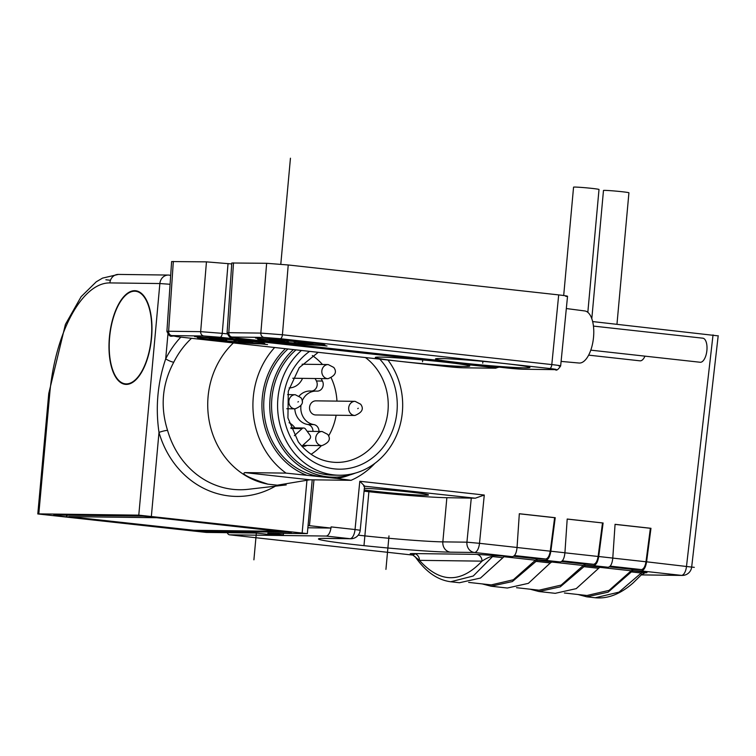 <?xml version="1.0" encoding="UTF-8"?>
<svg xmlns="http://www.w3.org/2000/svg" width="756" height="756" viewBox="0 0 756 756"><rect width="100%" height="100%" fill="white"/><g stroke="black" fill="none" stroke-linecap="round" stroke-linejoin="round"><path stroke-width="1.13" d="M313.976 479.843L309.45 525.685L308.051 525.666M227.235 532.687A9.422 4.196 -83.7 0 0 229.522 534.813A9.422 4.196 -83.7 0 0 229.701 534.832L326.053 536.051A9.422 4.196 -83.7 0 0 330.958 528.066L307.862 527.773M592.647 321.565L717.198 335.758M643.158 572.802C648.279 572.821 648.242 572.528 643.016 571.923L633.141 570.827L641.249 570.931C643.866 570.515 645.652 567.472 646.588 561.812L691.664 567.085L718.2 335.692M641.324 574.872L681.458 575.382A9.422 8.42 90.7 0 0 682.186 575.429L682.186 575.429A9.422 9.422 0 0 0 691.664 567.085M567.189 519.088L603.099 523.001L567.198 519.032L564.921 552.768C564.335 558.476 562.738 561.538 560.149 561.954L552.05 561.859L550.321 562.946L528.368 583.348L507.352 588.026L491.05 586.221L482.233 583.906M552.05 561.859L537.403 560.234L545.511 560.338C548.128 559.913 549.905 556.879 550.85 551.218L555.225 517.699L554.62 517.699L550.255 551.181C549.423 555.962 547.892 558.571 545.671 559.005L537.573 558.901L535.409 560.205L513.333 579.776L491.22 584.898L468.654 582.403M646.588 561.812L650.963 528.302L615.063 524.324L612.785 558.07C612.199 563.768 610.612 566.83 608.022 567.255L599.914 567.151L585.276 565.535L593.384 565.639C596.002 565.214 597.779 562.171 598.724 556.51L603.099 523.001M550.255 551.181L517.047 547.505C516.461 553.175 514.874 556.236 512.284 556.662L476.611 554.365L414.033 553.572C408.901 553.553 408.949 553.846 414.165 554.45M602.494 522.991L598.119 556.473C597.287 561.264 595.766 563.872 593.545 564.297L585.437 564.203L583.282 565.497L561.198 585.068L539.085 590.19L516.518 587.695M615.063 524.38L650.368 528.293L645.993 561.774C645.161 566.565 643.63 569.173 641.409 569.599L633.311 569.495L631.156 570.799L609.071 590.37L586.958 595.492L564.392 592.997M519.325 513.787L554.62 517.699M512.284 556.662L474.447 552.475A9.422 4.196 -83.7 0 0 479.502 543.318L517.047 547.476L519.325 513.73L555.225 517.699M650.963 528.302L650.368 528.293M504.176 556.558L480.495 578.047L459.478 582.734L449.952 581.666M537.403 560.234L512.37 581.572L491.05 586.221M364.071 491.183A60.537 2.362 -174.8 0 0 446.862 497.694L475.278 498.204L484.275 495.038L479.502 543.318L466.925 542.175A9.422 8.42 -89.3 0 0 474.447 552.475L450.368 552.163A69.958 2.731 5.2 0 1 356.813 544.887A69.958 2.731 5.2 0 1 325.902 538.395L349.981 538.697A9.422 4.196 -83.7 0 0 355.036 529.54L331.1 526.894L330.958 528.066M309.45 525.685L330.986 528.075M585.276 565.535L560.243 586.873L538.915 591.523L530.107 589.198M643.016 571.923A6.728 2.996 -83.7 0 0 641.258 573.01L631.345 571.914L608.107 592.165L586.788 596.824L577.971 594.5M633.141 570.827L631.345 571.914M599.914 567.151L576.233 588.64L555.225 593.328L538.915 591.523M494.301 555.462A6.728 2.996 -83.7 0 0 492.543 556.558C490.455 556.407 486.949 557.937 482.016 561.141C460.867 583.5 440.011 583.235 419.438 560.347L411.566 554.082L414.297 554.46M642.638 572.764A6.728 6.01 90.7 0 0 642.628 572.764L645.227 572.736L641.4 574.787L641.258 573.01L618.994 592.137L595.265 597.76M414.033 553.572A6.728 6.01 -89.3 0 1 419.438 560.347L482.016 561.141A6.728 6.01 -89.3 0 0 476.611 554.365M502.447 557.654L492.543 556.558L473.256 576.006L450.718 581.761C437.346 579.994 425.486 571.621 415.129 556.643M475.278 498.204L363.579 486.08M364.59 486.013L360.206 530.258L355.036 529.54L359.809 481.26L364.477 485.938M364.194 489.926A35.655 1.389 -174.8 0 0 377.046 491.532A35.655 1.389 -174.8 0 0 428.51 494.963A35.655 1.389 -174.8 0 0 408.968 491.929A35.655 1.389 -174.8 0 0 364.354 488.3M326.053 536.051L349.981 538.697A9.422 8.42 90.7 0 0 350.718 538.745A9.422 9.422 0 0 0 360.206 530.258M591.806 318.711L603.477 190.474A12.776 0.501 5.2 0 1 604.838 190.38A12.776 0.501 5.2 0 1 619.164 191.419A12.776 0.501 5.2 0 1 628.926 192.789L616.962 324.258M563.692 295.511L573.558 187.167A12.776 0.501 5.2 0 1 574.919 187.063A12.776 0.501 5.2 0 1 589.245 188.102A12.776 0.501 5.2 0 1 599.007 189.482L587.828 312.341M170.648 275.845A9.422 4.196 -83.7 0 0 169.278 275.118A9.422 4.196 -83.7 0 0 169.089 275.099A9.422 8.42 90.7 0 0 168.361 275.061A9.422 8.42 90.7 0 0 159.866 283.547L109.875 282.914A111.661 49.801 -83.7 0 0 49.764 393.394L38.802 513.882L37.8 513.948L206.341 532.422L256.341 533.056L271.895 534.775L283.339 534.917L267.785 533.197L307.333 533.613L138.783 515.148L159.866 283.547L170.081 284.275M38.802 513.882L138.783 515.148M58.637 515.072L58.552 516.008L202.192 531.43L291.372 532.186M58.552 516.008L53.799 515.006L142.941 516.14L157.333 517.255L291.334 532.564M167.917 334.369L165.687 358.883C157.588 382.81 155.358 407.314 158.996 432.394A6.728 0.954 164 0 1 167.558 430.372A85.74 76.658 90.7 0 0 232.81 489.34A85.74 76.658 90.7 0 0 248.242 489.302L286.24 484.908M180.826 337.119A92.449 82.669 -89.3 0 0 165.687 358.883A6.728 1.436 -153.3 0 0 173.767 362.2C162.171 383.982 160.102 406.7 167.558 430.372M233.396 342.94A80.722 72.17 90.7 0 0 210.272 426.015A80.722 72.17 90.7 0 0 267.917 484.152L277.291 485.191A80.722 72.17 90.7 0 0 278.879 485.229A80.722 72.17 90.7 0 0 279.758 485.239M109.875 282.914A9.422 8.42 -89.3 0 1 118.371 274.419L168.361 275.061A9.422 9.422 0 0 1 169.278 275.118L169.457 275.146M109.403 337.289A47.089 20.998 -83.7 0 0 126.214 384.407A47.089 20.998 -83.7 0 0 151.559 337.819A47.089 20.998 -83.7 0 0 136.562 290.899A47.089 20.998 -83.7 0 0 109.403 337.289M151.332 337.819A46.57 20.771 -83.7 0 0 135.607 291.258A46.57 20.771 -83.7 0 0 109.629 337.289A46.57 20.771 -83.7 0 0 125.354 383.84A46.57 20.771 -83.7 0 0 151.332 337.819M267.926 484.152C248.894 477.858 241.183 474.003 244.793 472.594L286.051 473.114L336.836 478.444A73.993 66.159 90.7 0 0 349.763 474.966M274.655 347.505A80.722 72.17 90.7 0 0 286.051 473.114M244.793 472.594L309.799 479.786L277.291 485.191M309.799 479.786L351.058 480.315L336.836 478.444M285.447 348.696A73.993 66.159 90.7 0 0 263.022 418.767A73.993 66.159 90.7 0 0 306.303 475.061M351.058 480.315A80.722 72.17 90.7 0 0 374.919 463.315M355.273 473.114A71.971 64.354 -89.3 0 1 333.198 477.178L327.178 477.102A71.971 64.354 -89.3 0 1 321.565 476.752A71.971 64.354 -89.3 0 1 264.061 398.043A71.971 64.354 90.7 0 1 287.97 348.979M333.198 477.178A71.971 64.354 -89.3 0 1 270.081 398.119A71.971 64.354 -89.3 0 1 293.413 349.584M295.993 349.867A69.958 62.55 90.7 0 0 285.626 449.565A69.958 62.55 90.7 0 0 333.226 475.155L339.246 475.231A69.958 62.55 90.7 0 0 396.446 435.569A69.958 62.55 90.7 0 0 388.612 360.933A69.958 62.55 -89.3 0 0 387.96 360.045M301.417 350.463A69.958 62.55 -89.3 0 0 291.646 449.64A69.958 62.55 90.7 0 0 339.246 475.231M311.085 454.29A57.172 51.124 90.7 0 0 321.432 445.615M328.576 435.985A57.172 51.124 90.7 0 0 336.127 415.233M336.959 401.115A57.172 51.124 90.7 0 0 331.232 377.962M322.462 364.486A57.172 51.124 90.7 0 0 312.341 355.556M301.842 446.201L309.686 439.019A2.693 2.41 90.7 0 0 310.036 435.239L305.471 428.992A2.693 2.41 90.7 0 0 302.088 428.624L294.368 435.683M294.878 427.896A16.812 15.035 90.7 0 0 289.075 422.727M302.088 445.974A6.728 6.01 90.7 0 0 303.799 446.267A6.728 6.01 90.7 0 0 306.775 445.435M318.975 431.459A6.728 6.01 90.7 0 0 313.787 424.57L307.768 424.494A16.812 15.035 -89.3 0 1 294.812 408.845M321.092 378.595A47.089 42.1 90.7 0 1 322.443 381.052A6.728 6.01 90.7 0 1 322.406 387.809A6.728 6.01 90.7 0 1 317.142 391.135A6.728 6.01 90.7 0 1 316.83 391.126A16.812 15.035 90.7 0 0 316.055 391.098A16.812 15.035 90.7 0 0 302.145 401.02M300.926 405.811A16.812 15.035 90.7 0 0 313.787 424.57M289.123 387.941A16.812 15.035 90.7 0 0 302.523 378.369M355.084 401.341L315.932 400.85A7.059 6.313 90.7 0 0 310.158 404.847A7.059 6.313 90.7 0 0 310.952 412.389A7.059 6.313 90.7 0 0 315.753 414.968L354.904 415.469C362.152 412.559 364.071 408.816 360.659 404.224L355.084 401.341A7.059 6.313 90.7 0 0 349.31 405.348A7.059 6.313 90.7 0 0 350.094 412.88A7.059 6.313 90.7 0 0 354.904 415.469M311.699 391.041A6.728 6.01 90.7 0 0 316.414 380.967A47.089 42.1 90.7 0 0 315.072 378.52M299.178 395.983A16.812 15.035 -89.3 0 1 310.036 391.013L316.055 391.098M312.956 431.383A6.728 6.01 90.7 0 0 307.768 424.494M283.481 533.396L283.339 534.917M156.7 517.718L278.586 531.307L193.829 530.268L68.758 516.603L156.7 517.718L156.747 517.198M401.313 361.5A47.411 1.852 -174.8 0 0 469.731 365.989A47.411 1.852 -174.8 0 0 443.772 362.039A47.411 1.852 -174.8 0 0 375.363 357.399A47.411 1.852 -174.8 0 0 401.313 361.5M231.733 263.948L206.454 261.86L171.612 261.567L166.906 331.402C170.884 339.737 171.073 334.256 177.121 336.713L446.503 366.518A4.035 1.795 -83.7 0 0 446.579 366.528A12.105 0.472 5.2 0 0 462.766 367.785L494.802 368.191A12.105 0.472 5.2 0 0 489.453 367.066L220.081 337.261L203.884 335.995L171.848 335.588L177.197 336.713L446.579 366.528M171.848 335.588A4.035 3.61 90.7 0 1 168.626 331.251L166.906 331.402M644.953 356.152A12.105 5.396 96.3 0 1 639.973 360.829L588.631 355.14M461.491 362.927A47.411 1.852 -174.8 0 0 529.909 367.425A47.411 1.852 -174.8 0 0 503.95 363.466A47.411 1.852 -174.8 0 0 435.55 358.835A47.411 1.852 -174.8 0 0 461.491 362.927M565.819 296.399C569.372 296.361 566.991 295.87 558.693 294.906L288.225 264.969L266.641 263.296L231.799 262.993L227.083 332.829C231.062 341.173 231.251 335.692 237.308 338.14L506.681 367.955A4.035 1.795 -83.7 0 0 506.756 367.964A12.105 0.472 5.2 0 0 522.954 369.221L554.98 369.627A12.105 0.472 5.2 0 0 549.631 368.503L280.259 338.697L264.071 337.431L232.035 337.025L237.384 338.149L506.756 367.964M232.035 337.025A4.035 3.61 90.7 0 1 228.803 332.687L227.083 332.829M558.939 366.008C562.473 366.017 560.092 365.535 551.804 364.581L558.693 294.906M561.103 361.406L579.03 363.031A26.205 11.69 -83.7 0 0 593.545 337.129A26.205 11.69 -83.7 0 0 584.794 310.952L566.329 308.542M593.441 326.091L702.815 338.187A12.105 5.396 96.3 0 1 706.907 350.293A12.105 5.396 96.3 0 1 700.15 362.256L590.776 350.151M290.446 158.212L280.797 264.231M256.341 533.056L253.903 559.827M385.938 569.381L388.99 535.909M585.144 521.016L584.539 521.007L585.144 521.016M691.674 567.047L694.301 567.34M110.461 280.278L105.878 279.767M364.042 544.972L368.994 490.578M222.755 340.54L226.734 340.446L221.319 340.38A20.176 0.784 -174.8 0 1 212.767 338.584L223.53 339.775L213.485 338.594A20.176 0.784 -174.8 0 1 239.369 340.606L233.954 340.54L240.805 340.767A20.176 0.784 -174.8 0 1 249.357 342.562L238.594 341.372L248.639 342.553A20.176 0.784 -174.8 0 1 222.755 340.54M201.984 337.393L211.33 338.423A21.792 0.85 -174.8 0 0 220.591 340.37L215.895 340.313A32.291 1.257 -174.8 0 1 201.984 337.393M215.167 340.304L216.603 340.465A33.897 1.323 -174.8 0 0 260.848 343.904L267.558 344.575L261.576 343.914A33.897 1.323 -174.8 0 0 246.957 340.843L245.52 340.691A33.897 1.323 -174.8 0 0 201.276 337.242L194.566 336.571L200.548 337.233A33.897 1.323 -174.8 0 0 215.167 340.304M217.331 340.474L222.028 340.531A21.792 0.85 -174.8 0 0 250.075 342.714L259.412 343.744A32.291 1.257 -174.8 0 1 217.331 340.474M260.14 343.753L250.794 342.723A21.792 0.85 -174.8 0 0 241.533 340.776L246.229 340.833A32.291 1.257 -174.8 0 1 260.14 343.753M244.793 340.682L240.096 340.616A21.792 0.85 -174.8 0 0 212.049 338.433L202.712 337.403A32.291 1.257 -174.8 0 1 244.793 340.682M422.708 359.922L422.538 361.765M282.933 341.977L288.357 342.043L281.497 341.816A20.176 0.784 -174.8 0 1 272.944 340.02L284.436 341.221L273.672 340.03A20.176 0.784 -174.8 0 1 299.556 342.043L294.131 341.977L300.992 342.203A20.176 0.784 -174.8 0 1 309.544 343.999L298.053 342.799L308.817 343.989A20.176 0.784 -174.8 0 1 282.933 341.977M262.171 338.83L271.508 339.86A21.792 0.85 -174.8 0 0 280.778 341.806L276.072 341.75A32.291 1.257 -174.8 0 1 262.171 338.83M275.354 341.74L276.79 341.901A33.897 1.323 -174.8 0 0 321.035 345.341L327.017 346.002L321.754 345.35A33.897 1.323 -174.8 0 0 307.134 342.279L305.698 342.118A33.897 1.323 -174.8 0 0 261.453 338.679L255.471 338.017L260.735 338.669A33.897 1.323 -174.8 0 0 275.354 341.74M277.509 341.901L282.215 341.967A21.792 0.85 -174.8 0 0 310.253 344.15L319.599 345.18A32.291 1.257 -174.8 0 1 277.509 341.901M320.317 345.19L310.981 344.16A21.792 0.85 -174.8 0 0 301.71 342.213L306.416 342.27A32.291 1.257 -174.8 0 1 320.317 345.19M304.98 342.109L300.274 342.052A21.792 0.85 -174.8 0 0 272.236 339.869L262.89 338.839A32.291 1.257 -174.8 0 1 304.98 342.109M482.886 361.359L482.725 363.201M641.249 570.931L681.458 575.382A9.422 4.196 -83.7 0 0 686.514 566.225L713.04 334.889M560.149 561.954L545.511 560.338M608.022 567.255L593.384 565.639M229.701 534.832L413.768 555.197L229.522 534.813M583.282 565.497L551.436 561.982M535.409 560.205L503.572 556.681M631.156 570.799L599.31 567.274M585.437 564.203L561.453 561.547M537.573 558.901L513.579 556.246M633.311 569.495L609.317 566.839M593.545 564.297L562.237 560.839M545.671 559.005L514.373 555.537M641.409 569.599L610.111 566.131M598.119 556.473L564.921 552.806M645.993 561.774L612.785 558.098M612.785 558.07L598.724 556.51M564.921 552.768L550.85 551.218M484.275 495.038L359.809 481.26M598.185 568.247L583.481 566.622M550.321 562.946L535.607 561.321M471.29 498.006L466.925 542.175L442.846 541.872A60.537 2.362 5.2 0 1 358.24 535.153M325.902 538.395A9.422 8.42 90.7 0 0 326.639 538.442L350.718 538.745M450.368 552.163A9.422 8.42 -89.3 0 1 442.846 541.872L446.862 497.694M151.38 516.131L158.996 432.394A92.449 82.669 -89.3 0 0 275.401 486.165M191.514 338.301A85.74 76.658 90.7 0 0 173.767 362.2M306.945 480.325L302.164 532.819M49.764 393.394L48.762 393.47L37.8 513.948M379.777 359.138A63.901 57.135 -89.3 0 1 384.417 364.77A63.901 57.135 -89.3 0 1 376.233 454.696A63.901 57.135 -89.3 0 1 295.842 445.804A63.901 57.135 -89.3 0 1 309.601 351.37M365.431 357.55A57.172 51.124 -89.3 0 1 376.743 368.994A57.172 51.124 -89.3 0 1 383.141 429.994A57.172 51.124 -89.3 0 1 336.392 462.417C321.139 461.944 308.429 455.074 298.261 441.797L287.932 417.936L288.291 391.239L299.253 367.662L318.21 352.324M302.088 428.624L291.003 428.482M322.443 381.052L316.414 380.967M357.768 408.656L358.24 408.231L357.768 408.656M317.133 443.044A7.059 6.313 90.7 0 0 321.943 445.624C329.181 442.714 331.1 438.971 327.698 434.379L322.122 431.496A7.059 6.313 90.7 0 0 316.348 435.503A7.059 6.313 90.7 0 0 317.133 443.044M290.257 406.265A7.059 6.313 90.7 0 0 295.067 408.845C302.315 405.934 304.233 402.192 300.822 397.599L295.246 394.717A7.059 6.313 90.7 0 0 289.472 398.724A7.059 6.313 90.7 0 0 290.257 406.265M297.93 402.031L298.403 401.606L297.93 402.031M323.228 376.101A7.059 6.313 90.7 0 0 328.028 378.69C335.277 375.779 337.195 372.037 333.783 367.444L328.208 364.562A7.059 6.313 90.7 0 0 322.434 368.569A7.059 6.313 90.7 0 0 323.228 376.101M202.192 531.43L202.287 530.372M187.8 530.306L187.847 529.786M276.422 530.438L276.375 530.967M67.076 515.176L66.972 516.225M151.361 516.669L151.304 517.302M203.884 335.995A4.035 3.61 -89.3 0 1 200.661 331.657L168.626 331.251L173.332 261.434M206.454 261.86L200.661 331.657L222.245 333.339L228.047 263.542M220.081 337.261A4.035 1.805 96.3 0 0 222.245 333.339L227.15 333.878M446.418 366.509A4.035 1.795 -83.7 0 0 446.503 366.518L463.088 367.803A4.035 3.61 90.7 0 0 463.4 367.794M462.766 367.785A4.035 3.61 90.7 0 0 463.088 367.803L495.114 368.21A4.035 3.61 -89.3 0 1 494.802 368.191M495.558 368.191A4.035 3.61 -89.3 0 1 495.114 368.21L499.121 367.123M489.453 367.066A4.035 1.805 -83.7 0 0 490.672 366.188M264.071 337.431A4.035 3.61 -89.3 0 1 260.839 333.094L228.803 332.687L233.509 262.871M266.641 263.296L260.839 333.094L282.423 334.766L288.225 264.969M280.259 338.697A4.035 1.805 96.3 0 0 282.423 334.766L551.804 364.581A4.035 1.805 -83.7 0 1 549.631 368.503M506.605 367.945A4.035 1.795 -83.7 0 0 506.681 367.955L523.265 369.24A4.035 3.61 90.7 0 0 523.577 369.23M522.954 369.221A4.035 3.61 90.7 0 0 523.265 369.24L555.301 369.646A4.035 3.61 -89.3 0 1 554.98 369.627M555.736 369.627A4.035 3.61 -89.3 0 1 555.301 369.646C556.407 370.903 558.193 369.656 560.659 365.904M641.286 574.91L682.186 575.429M586.788 596.815L595.548 597.788C608.06 598.922 620.582 593.97 633.122 582.933L641.4 574.787M322.207 538.404L326.639 538.442M312.228 479.824L307.333 533.613M118.371 274.419L102.542 278.113L96.277 281.79L81.128 296.702L65.422 324.381L48.762 393.47M138.679 291.599L135.607 291.258M128.425 384.18L125.354 383.84M290.758 427.849L303.638 428.009M302.74 445.378L321.943 445.624M307.163 431.307L322.122 431.496M286.798 408.741L295.067 408.845M287.62 394.623L295.246 394.717M292.77 378.236L328.028 378.69M302.135 364.231L328.208 364.562M278.643 530.684L278.586 531.307M66.641 515.167L66.547 516.263M567.539 296.276L560.65 365.951"/></g></svg>

